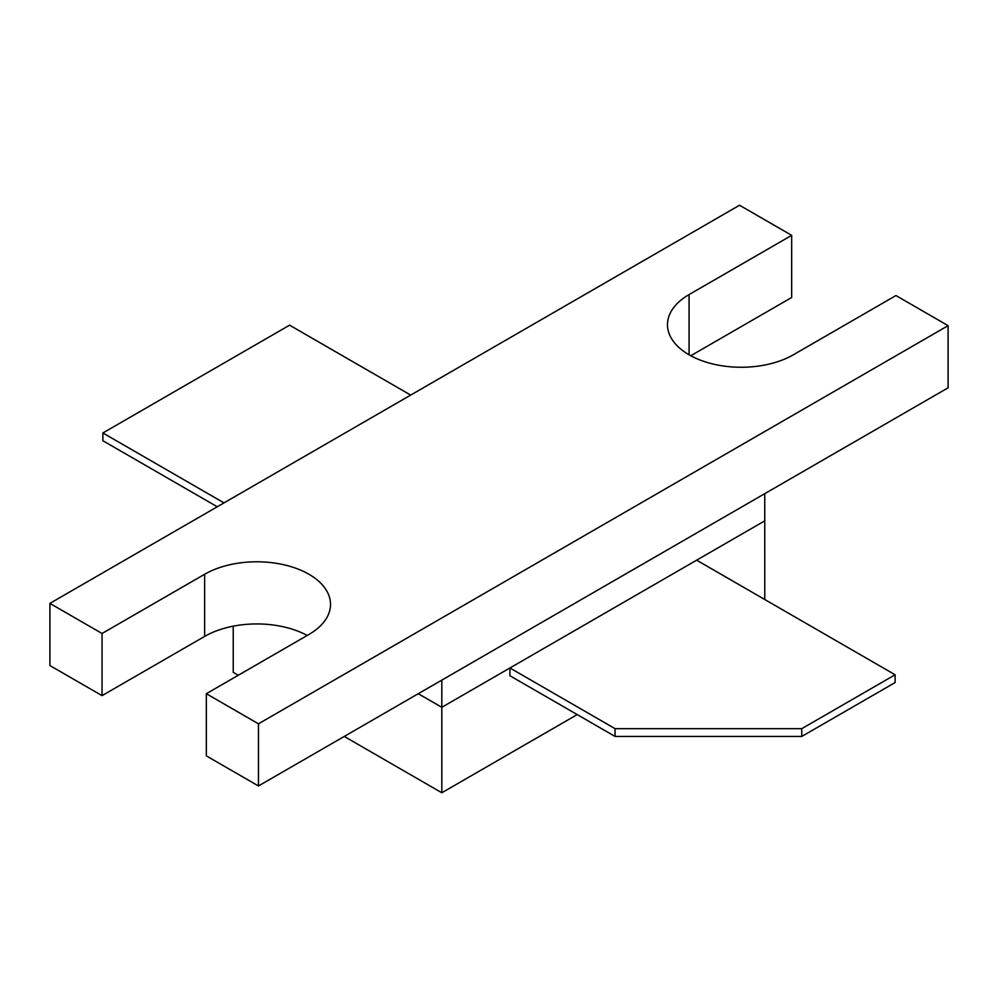 <?xml version="1.0" encoding="UTF-8"?>
<svg xmlns="http://www.w3.org/2000/svg" width="998" height="998" viewBox="0 0 998 998"><rect width="100%" height="100%" fill="white"/><g stroke="black" fill="none" stroke-linecap="round" stroke-linejoin="round"><path stroke-width="1.5" d="M577.218 714.58L441.815 792.761L344.248 736.437M238.285 675.259L233.233 672.34L233.233 626.17M690.778 355.75L791.676 297.491L791.676 235.341L739.53 205.239L49.9 603.391L49.9 665.541L102.046 695.643L102.046 633.493L204.64 574.262A73.74 42.577 180 0 1 285.004 565.03A73.74 42.577 180 0 1 330.525 604.364A73.74 42.577 180 0 1 308.931 634.466L206.324 693.71L206.324 755.86L258.47 785.962L258.47 723.812L948.1 325.66L948.1 387.81L441.815 680.112L764.755 493.661L764.767 599.511M615.055 728.665L801.768 728.665L895.119 674.773L696.641 560.177L509.941 667.974L509.928 675.746L615.055 736.437L615.055 728.665L509.941 667.974L441.815 707.308L441.815 792.761M258.47 785.962L441.815 680.112L441.815 707.308L418.262 693.71L441.815 707.308L509.941 667.974M895.119 674.773L895.119 682.545L801.768 736.437L615.055 736.437M764.767 520.856L696.641 560.177M410.689 395.096L289.582 325.173L102.881 432.97L223.989 502.88M217.265 506.772L102.881 440.729L102.881 432.97M801.768 736.437L801.768 728.665M102.046 695.643L204.64 636.412A73.74 42.577 180 0 1 307.222 635.452M948.1 325.66L895.955 295.545L793.36 354.789A73.74 42.577 180 0 1 712.996 364.021A73.74 42.577 180 0 1 667.475 324.687A73.74 42.577 180 0 1 689.069 294.585L791.676 235.341M206.324 693.71L258.47 723.812M49.9 603.391L102.046 633.493M689.069 354.789L689.069 294.585M204.64 636.412L204.64 574.262"/></g></svg>
